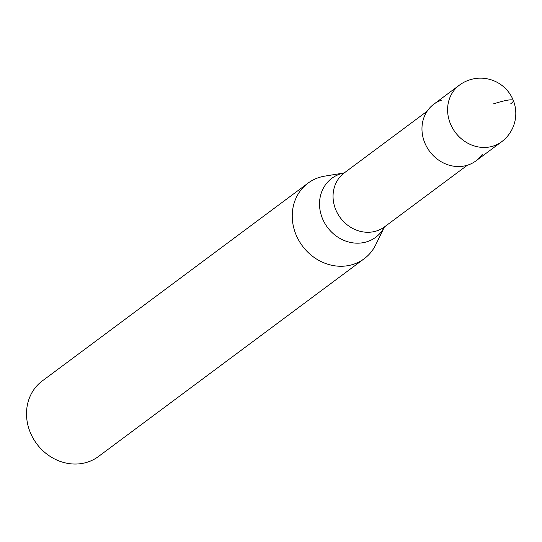 <?xml version="1.0" encoding="UTF-8"?>
<svg xmlns="http://www.w3.org/2000/svg" width="542" height="542" viewBox="0 0 542 542"><rect width="100%" height="100%" fill="white"/><g stroke="black" fill="none" stroke-linecap="round" stroke-linejoin="round"><path stroke-width="0.81" d="M433.783 104.22A35.311 31.49 53.3 0 0 426.784 146.984A35.311 31.49 53.3 0 0 467.699 165.12A35.311 31.49 53.3 0 0 475.951 160.872L501.58 141.794A35.311 31.49 -126.7 0 1 493.328 146.042A35.311 31.49 -126.7 0 1 452.414 127.905A35.311 31.49 -126.7 0 1 459.413 85.141L433.783 104.22M482.387 154.185A35.311 31.49 -126.7 0 1 467.699 165.12A35.311 31.49 -126.7 0 1 424.569 142.302A35.311 31.49 -126.7 0 1 442.035 99.979M344.197 172.952A36.748 32.777 -126.7 0 0 340.41 173.907A36.748 32.777 -126.7 0 0 322.226 217.952A36.748 32.777 -126.7 0 0 367.11 241.698A36.748 32.777 -126.7 0 0 384.4 226.969L375.755 244.72A47.079 41.985 -126.7 0 1 364.231 258.703A47.079 41.985 -126.7 0 1 353.221 264.361A47.079 41.985 -126.7 0 1 298.669 240.181A47.079 41.985 -126.7 0 1 308.005 183.162A47.079 41.985 -126.7 0 1 319.014 177.505A47.079 41.985 -126.7 0 1 324.705 176.136L344.211 172.939M308.005 183.162L42.276 380.945A47.079 41.985 53.3 0 0 32.94 437.963A47.079 41.985 53.3 0 0 87.492 462.143A47.079 41.985 53.3 0 0 98.495 456.486L364.231 258.703M493.315 103.928A35.311 4.648 -21.5 0 1 510.801 103.712M344.156 172.993L344.319 172.864A33.665 30.02 53.3 0 0 337.646 213.629A33.665 30.02 53.3 0 0 376.649 230.919A33.665 30.02 53.3 0 0 384.515 226.874L467.339 165.229M501.58 141.794A35.311 35.311 0 0 0 469.677 79.857A35.311 35.311 0 0 0 459.413 85.141M344.319 172.864L427.143 111.218"/></g></svg>
